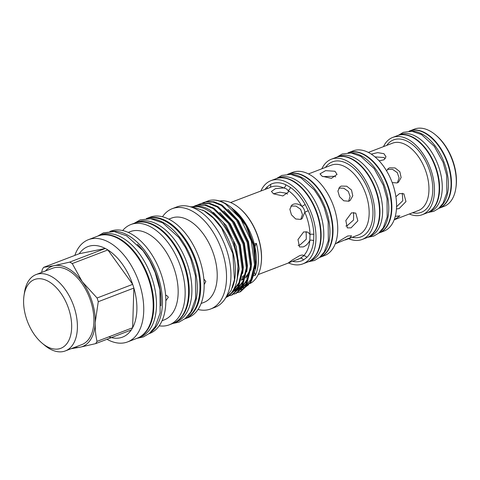 <?xml version="1.0" encoding="UTF-8"?>
<svg xmlns="http://www.w3.org/2000/svg" width="480" height="480" viewBox="0 0 480 480"><rect width="100%" height="100%" fill="white"/><g stroke="black" fill="none" stroke-linecap="round" stroke-linejoin="round"><path stroke-width="0.72" d="M348.792 201.222L343.734 200.784L339.492 196.602L337.89 191.04L339.948 186.798L341.256 186.09L346.74 186.21L351.492 190.014L352.782 195.804L350.142 200.478L348.792 201.222M353.658 212.478L353.526 220.038L347.208 225.666L345.84 226.044M351.036 227.862L347.286 227.892L345.834 220.506L351.51 212.838L355.77 213.096L357.858 220.848L351.036 227.862M339.492 242.112L336.246 243.426L340.044 240.57L347.7 235.998L351.516 235.824L350.13 237.708L339.492 242.112M345.408 239.934L358.104 235.068A37.428 21.9 -111 0 0 368.286 203.358A37.428 21.9 -111 0 0 345.75 167.148A37.428 21.9 -111 0 0 331.326 165.168L308.46 173.928M322.776 176.592L334.83 176.28L335.682 176.892M322.074 176.22L319.992 173.856L325.602 170.64L334.986 171.27L337.044 174.39L331.416 178.362L322.074 176.22M287.694 174.24A44.562 26.076 69 0 1 304.74 176.652A44.562 26.076 69 0 1 331.548 219.648A44.562 26.076 69 0 1 319.578 257.466M290.004 174.288A44.562 26.076 69 0 1 302.076 177.672A44.562 26.076 69 0 1 327.996 216.558A44.562 26.076 69 0 1 321.264 255.888M307.758 261.996A44.562 26.076 -111 0 0 307.968 261.918A44.562 26.076 -111 0 0 320.082 224.16A44.562 26.076 -111 0 0 293.256 181.05A44.562 26.076 -111 0 0 276.084 178.686A44.562 26.076 -111 0 0 275.88 178.77M307.968 261.918L310.632 260.898A44.562 26.076 -111 0 0 322.752 223.14A44.562 26.076 -111 0 0 295.926 180.03A44.562 26.076 -111 0 0 278.748 177.666L276.084 178.686M348.612 238.71A42.978 25.146 -111 0 0 362.142 239.466L366.858 237.66A42.978 25.146 -111 0 0 378.546 201.246A42.978 25.146 -111 0 0 352.674 159.666A42.978 25.146 -111 0 0 336.108 157.392L331.392 159.198A42.978 25.146 -111 0 0 321.834 168.804M362.142 239.466A42.978 25.146 -111 0 0 373.83 203.052A42.978 25.146 -111 0 0 347.958 161.472A42.978 25.146 -111 0 0 331.392 159.198M319.65 257.436A44.562 26.076 -111 0 0 319.86 257.364L324.57 255.558A44.562 26.076 -111 0 0 336.69 217.794A44.562 26.076 -111 0 0 309.864 174.684A44.562 26.076 -111 0 0 292.692 172.326L287.976 174.132A44.562 26.076 -111 0 0 287.772 174.216M319.86 257.364A44.562 26.076 -111 0 0 331.974 219.606A44.562 26.076 -111 0 0 305.148 176.496A44.562 26.076 -111 0 0 287.976 174.132M291.426 261.774L288.168 263.07L291.96 260.214L299.628 255.66C302.376 254.766 303.648 254.868 303.432 255.966L300.228 258.354L291.426 261.774M306.144 231.558L306.294 239.196L299.916 245.022L298.152 245.448M303.216 246.918L299.46 246.942L297.996 239.55L303.69 231.894L307.944 232.146L310.02 234.498L309.834 240.36C308.286 243.57 306.078 245.754 303.216 246.918M300.768 219.414L295.704 218.982L291.45 214.806L289.86 209.238L291.924 204.99L293.232 204.276C296.142 203.322 299.016 204 301.866 206.322C303.618 207.966 304.602 209.934 304.806 212.232L302.118 218.664L300.768 219.414M269.478 187.626L271.05 187.026A38.58 22.572 -111 0 1 283.74 187.95L286.428 188.874L288.084 190.44L288.486 191.982L282.858 195.942L273.51 193.818L271.434 191.448L275.502 188.616L283.74 187.95A2.706 1.89 114.4 0 0 285.714 184.698L290.364 187.368A2.706 1.668 -55.3 0 1 288.084 190.44A38.58 22.572 -111 0 1 301.866 206.322A2.706 0.54 -29.4 0 0 305.106 204.366L308.256 210.69L304.806 212.232A38.58 22.572 -111 0 1 310.02 234.498A2.706 1.122 -1.8 0 1 313.836 234.516L313.638 240.792A2.706 1.428 5.7 0 0 309.834 240.36A38.58 22.572 -111 0 1 303.432 255.966L303.438 255.468M273.45 193.782L279.9 192.186L286.296 193.2L287.484 194.142M269.466 187.752L230.574 202.53M137.376 244.266A52.716 30.846 69 0 1 160.944 305.796M97.518 236.19A54.768 32.046 69 0 1 98.448 235.806L101.112 234.786A54.768 32.046 69 0 1 138.378 252.372A54.768 32.046 69 0 1 156.444 306.42A54.768 32.046 69 0 1 140.298 337.074L137.634 338.094A54.768 32.046 69 0 1 136.686 338.43M98.448 235.806A54.768 32.046 69 0 1 135.714 253.392A54.768 32.046 69 0 1 153.78 307.44A54.768 32.046 69 0 1 137.634 338.094M165.624 295.41L166.512 295.344L168.384 297.174L165.828 300.756M128.232 232.41L130.368 231.594A47.286 27.666 69 0 1 148.59 234.102A47.286 27.666 69 0 1 177.054 279.84A47.286 27.666 69 0 1 164.196 319.908L162.066 320.724M109.896 231.45L110.496 231.222A54.744 32.034 69 0 1 131.592 234.12A54.744 32.034 69 0 1 164.544 287.076A54.744 32.034 69 0 1 149.658 333.462L149.058 333.69M111.642 231.402A54.744 32.034 69 0 1 128.19 235.422A54.744 32.034 69 0 1 160.362 284.574A54.744 32.034 69 0 1 150.39 332.562M122.676 230.544A53.7 31.422 69 0 1 130.878 224.526A53.7 31.422 69 0 1 151.572 227.37A53.7 31.422 69 0 1 183.9 279.324A53.7 31.422 69 0 1 169.296 324.822A53.7 31.422 69 0 1 159.174 325.824M130.878 224.526L134.322 223.212A53.7 31.422 69 0 1 155.016 226.056A53.7 31.422 69 0 1 187.344 278.004A53.7 31.422 69 0 1 172.74 323.502L169.296 324.822M204.366 279.546L205.83 281.502L204.138 284.592M146.364 218.598A53.7 31.422 69 0 1 146.418 218.574L149.862 217.254A53.7 31.422 69 0 1 170.556 220.098A53.7 31.422 69 0 1 202.884 272.052A53.7 31.422 69 0 1 188.28 317.55L184.836 318.87A53.7 31.422 69 0 1 184.782 318.888M168.798 219.15L171.57 218.088A45.156 26.424 69 0 1 188.976 220.476A45.156 26.424 69 0 1 216.162 264.162A45.156 26.424 69 0 1 203.88 302.43L201.102 303.492M146.418 218.574A53.7 31.422 69 0 1 167.112 221.418A53.7 31.422 69 0 1 199.44 273.366A53.7 31.422 69 0 1 184.836 318.87M162.51 216.762A53.7 31.422 69 0 1 172.248 208.68A53.7 31.422 69 0 1 192.948 211.524A53.7 31.422 69 0 1 225.276 263.472A53.7 31.422 69 0 1 210.672 308.976A53.7 31.422 69 0 1 198.024 309.468M172.248 208.68L176.658 206.988A53.7 31.422 69 0 1 197.352 209.832A53.7 31.422 69 0 1 229.68 261.786A53.7 31.422 69 0 1 215.076 307.284L210.672 308.976M175.194 322.35A53.604 31.368 -111 0 0 187.674 276.132A53.604 31.368 -111 0 0 155.712 225.87A53.604 31.368 -111 0 0 136.92 222.426M174.45 322.746L176.07 322.128A53.604 31.368 -111 0 0 190.644 276.708A53.604 31.368 -111 0 0 158.376 224.85A53.604 31.368 -111 0 0 137.718 222.012L136.098 222.63M146.772 218.574A53.604 31.368 69 0 1 166.416 221.772A53.604 31.368 69 0 1 198.516 272.748A53.604 31.368 69 0 1 185.106 318.63M150.732 218.724A53.604 31.368 69 0 1 163.746 222.792A53.604 31.368 69 0 1 194.634 268.392A53.604 31.368 69 0 1 187.95 315.876M192.966 206.646A48.258 28.236 69 0 1 194.88 206.226C199.68 205.62 204.708 206.904 209.964 210.066L223.152 222.306L233.316 240.408L238.35 260.838L237.18 279.354M193.29 206.55L197.52 205.08L204.942 205.218L213.096 208.542L228.324 223.392L239.016 245.688L242.226 269.49L237.876 286.95L227.214 296.808M227.298 296.748L227.778 296.586M227.376 296.748L228.186 296.436L238.686 286.638L243.036 269.184L239.826 245.376L229.134 223.08L213.906 208.23L205.752 204.906L198.324 204.768L194.904 205.83M197.394 204.984L201.618 203.508L209.046 203.646L217.2 206.97L232.422 221.82L243.12 244.116L246.324 267.924L241.98 285.378L231.48 295.176L229.8 295.722M231.48 295.176L232.29 294.864L242.79 285.066L247.134 267.612L243.93 243.81L233.232 221.508L218.01 206.658L209.856 203.34L202.428 203.196L199.002 204.258M201.492 203.412L205.716 201.936L213.144 202.074L221.298 205.398L236.526 220.248L247.218 242.55L250.428 266.352L246.078 283.806L235.578 293.604L233.904 294.15M235.578 293.604L236.388 293.292L246.888 283.5L251.238 266.04L248.028 242.238L237.336 219.942L222.108 205.086L213.954 201.768L206.526 201.624L203.1 202.686M239.676 292.032L240.486 291.726L250.986 281.928L255.336 264.468L253.338 245.142L245.916 225.654L231.492 207.708A48.258 28.236 69 0 0 225.756 203.694A48.258 28.236 69 0 0 209.274 200.484C214.11 199.32 219.486 200.43 225.402 203.826L240.624 218.676L251.316 240.978L254.526 264.78L250.182 282.24L239.676 292.032L238.002 292.578M231.492 207.708A48.258 28.236 69 0 1 245.916 225.654M234.012 209.808A44.13 25.824 69 0 1 254.31 244.134A44.13 25.824 69 0 1 255.87 266.874L255.648 268.386L254.778 247.686L247.05 226.53L234.012 209.808M234.078 290.25L235.014 290.316M236.436 290.334L238.668 290.136M239.292 290.028L242.172 289.2M243.036 288.84L248.676 284.694M251.682 280.56L255.648 268.386M219.762 201.042A44.13 25.824 69 0 1 233.892 204.168A44.13 25.824 69 0 1 239.136 207.84A44.13 25.824 69 0 1 261 264.906A44.13 25.824 69 0 1 250.05 283.53M254.31 244.134L256.362 243.348A44.13 25.824 -111 0 1 255.36 275.202L253.854 275.778M239.136 207.84L239.634 208.254A43.32 25.344 69 0 1 261.09 264.27L261 264.906M241.764 278.436A36.552 21.384 -111 0 0 245.154 275.418M247.986 277.734A37.926 22.194 69 0 1 246.954 278.184L246.852 278.22A37.926 22.194 69 0 0 247.992 277.722M247.614 278.628L247.188 278.79A38.58 22.572 -111 0 0 247.614 278.622M288.51 262.962A44.562 26.076 -111 0 0 302.838 263.88L307.554 262.074A44.562 26.076 -111 0 0 319.674 224.316A44.562 26.076 -111 0 0 292.848 181.206A44.562 26.076 -111 0 0 275.676 178.848L270.96 180.654A44.562 26.076 -111 0 0 260.91 190.908M302.838 263.88A44.562 26.076 -111 0 0 314.958 226.122A44.562 26.076 -111 0 0 288.132 183.012A44.562 26.076 -111 0 0 270.96 180.654M232.314 287.754A48.732 28.512 -111 0 0 204.924 211.26A48.732 28.512 -111 0 0 202.53 210.006M226.506 297.27A48.732 28.512 -111 0 0 236.412 254.808A48.732 28.512 -111 0 0 207.594 210.234A48.732 28.512 -111 0 0 191.856 206.808M69.708 262.11L54.246 265.662A42.912 25.11 69 0 1 68.406 268.62A42.912 25.11 69 0 1 82.242 281.712A42.912 25.11 69 0 1 95.214 322.47L98.268 301.704A48.462 28.356 69 0 0 97.086 297.996L132.69 284.358L107.862 249.93A48.462 28.356 69 0 0 106.59 249.162A48.462 28.356 69 0 0 105.312 248.466L79.242 253.716A48.462 28.356 69 0 1 105.312 248.466L69.708 262.11A48.462 28.356 69 0 1 70.986 262.806A48.462 28.356 69 0 1 72.258 263.568L107.862 249.93A48.462 28.356 69 0 1 132.69 284.358A48.462 28.356 69 0 1 133.872 288.066A48.462 28.356 69 0 1 132.624 327.738A48.462 28.356 69 0 1 131.256 329.988A48.462 28.356 69 0 1 108.852 336.846M74.826 255.402A54.744 32.034 69 0 1 88.41 239.682A54.744 32.034 69 0 1 109.512 242.58A54.744 32.034 69 0 1 142.464 295.536A54.744 32.034 69 0 1 127.578 341.922A54.744 32.034 69 0 1 106.962 339.294M88.41 239.682L97.866 236.058A54.744 32.034 69 0 1 118.962 238.956A54.744 32.034 69 0 1 151.914 291.918A54.744 32.034 69 0 1 137.028 338.298L127.578 341.922M46.614 346.356A36.822 21.546 -111 0 0 71.658 327.696A36.822 21.546 -111 0 0 48.654 281.49A36.822 21.546 -111 0 0 24 295.674A36.822 21.546 -111 0 0 42.24 343.29A36.822 21.546 -111 0 0 46.614 346.356M42.24 343.29L44.718 345.348A40.884 23.922 -111 0 0 49.578 348.756A40.884 23.922 -111 0 0 65.334 350.922A40.884 23.922 -111 0 0 76.452 316.278A40.884 23.922 -111 0 0 51.84 276.732A40.884 23.922 -111 0 0 36.09 274.566A40.884 23.922 -111 0 0 24.468 292.488L24 295.674M65.334 350.922L81.84 344.598A40.884 23.922 -111 0 0 92.958 309.96A40.884 23.922 -111 0 0 68.346 270.408A40.884 23.922 -111 0 0 52.59 268.248L36.09 274.566M367.062 237.582A42.978 25.146 -111 0 0 367.266 237.504A42.978 25.146 -111 0 0 378.954 201.09A42.978 25.146 -111 0 0 353.082 159.51A42.978 25.146 -111 0 0 336.516 157.236A42.978 25.146 -111 0 0 336.312 157.314M367.266 237.504L369.93 236.484A42.978 25.146 -111 0 0 381.618 200.07A42.978 25.146 -111 0 0 355.746 158.49A42.978 25.146 -111 0 0 339.18 156.216L336.516 157.236M348.042 152.82A42.978 25.146 69 0 1 364.56 155.112A42.978 25.146 69 0 1 390.426 196.656A42.978 25.146 69 0 1 378.792 233.088M350.22 152.874A42.978 25.146 69 0 1 361.896 156.132A42.978 25.146 69 0 1 386.91 193.668A42.978 25.146 69 0 1 380.376 231.594M371.286 154.128L377.688 152.634L383.952 153.69L386.004 156.828L384.018 159.78L379.128 160.842M386.574 170.862L388.284 168.528L389.586 167.814L395.076 167.934L399.84 171.726L401.124 177.528L398.472 182.202L397.122 182.952L392.196 182.568M395.892 196.716L399.6 193.542L403.872 193.812L405.972 201.57L399.132 208.566L396.45 208.968M395.28 216.33L399.912 215.844L394.218 219.786M378.954 233.028A42.978 25.146 -111 0 0 379.158 232.95L383.874 231.144A42.978 25.146 -111 0 0 395.562 194.724A42.978 25.146 -111 0 0 369.69 153.15A42.978 25.146 -111 0 0 353.124 150.87L348.408 152.676A42.978 25.146 -111 0 0 348.204 152.76M379.158 232.95A42.978 25.146 -111 0 0 390.846 196.53A42.978 25.146 -111 0 0 364.974 154.956A42.978 25.146 -111 0 0 348.408 152.676M409.296 214.014A41.37 24.204 -111 0 0 422.25 214.716L426.966 212.91A41.37 24.204 -111 0 0 438.216 177.858A41.37 24.204 -111 0 0 413.316 137.838A41.37 24.204 -111 0 0 397.368 135.648L392.652 137.454A41.37 24.204 -111 0 0 383.484 146.634M422.25 214.716A41.37 24.204 -111 0 0 433.5 179.664A41.37 24.204 -111 0 0 408.6 139.644A41.37 24.204 -111 0 0 392.652 137.454M375 156.894L383.832 157.512L385.254 158.742M439.062 208.272A41.37 24.204 -111 0 0 439.266 208.2L444.084 206.352A41.37 24.204 -111 0 0 455.844 188.22A41.37 24.204 -111 0 0 435.354 134.724A41.37 24.204 -111 0 0 430.434 131.28A41.37 24.204 -111 0 0 414.492 129.09L409.674 130.938A41.37 24.204 -111 0 0 409.47 131.016M439.266 208.2A41.37 24.204 -111 0 0 450.516 173.148A41.37 24.204 -111 0 0 425.616 133.128A41.37 24.204 -111 0 0 409.674 130.938M435.354 134.724L436.176 135.414A40.014 23.412 69 0 1 456 187.158L455.844 188.22M409.104 131.154L409.26 131.094A41.37 24.204 69 0 1 425.208 133.284A41.37 24.204 69 0 1 450.108 173.304A41.37 24.204 69 0 1 438.858 208.356L438.702 208.416M410.952 131.184A41.37 24.204 69 0 1 422.538 134.304A41.37 24.204 69 0 1 446.682 170.706A41.37 24.204 69 0 1 440.058 207.156M427.17 212.832A41.37 24.204 -111 0 0 427.38 212.754A41.37 24.204 -111 0 0 438.63 177.702A41.37 24.204 -111 0 0 413.724 137.682A41.37 24.204 -111 0 0 397.782 135.492A41.37 24.204 -111 0 0 397.578 135.57M427.38 212.754L430.044 211.734A41.37 24.204 -111 0 0 441.294 176.682A41.37 24.204 -111 0 0 416.388 136.662A41.37 24.204 -111 0 0 400.446 134.472L397.782 135.492M387.432 169.422L392.58 169.386L397.29 172.62L399.114 177.948L397.326 182.868M402.306 193.248L402.792 200.748L396.552 206.754M290.868 206.064L295.944 206.076L300.582 209.262L302.454 214.5L300.81 219.396M45.462 270.978A42.912 25.11 69 0 1 54.246 265.662L43.632 267.354L79.242 253.716M98.268 301.704L133.872 288.066L132.624 327.738L97.02 341.382C95.664 335.526 95.064 329.226 95.214 322.47A42.912 25.11 69 0 1 80.184 347.184A42.912 25.11 69 0 1 74.712 347.328M97.086 297.996L82.242 281.712L72.258 263.568M41.61 272.454L42.264 269.604A48.462 28.356 69 0 1 43.632 267.354M71.13 348.702L80.184 347.184L95.652 343.632L131.256 329.988M97.02 341.382A48.462 28.356 69 0 1 95.652 343.632M267.39 188.49A2.706 2.13 45.5 0 0 267.012 187.044L270.438 184.488A41.286 24.156 69 0 1 285.714 184.698M270.012 187.422A2.706 2.19 61.5 0 0 270.438 184.488M313.638 240.792A41.286 24.156 69 0 1 306.786 257.49L303.36 260.046A2.706 2.19 61.5 0 0 300.228 258.354A38.58 22.572 -111 0 1 298.65 259.08L297.078 259.68M306.786 257.49A2.706 2.13 45.5 0 0 303.432 255.966M241.44 279.678A37.362 21.864 -111 0 0 244.41 277.878M245.964 276.444A37.362 21.864 -111 0 0 250.212 269.046M254.928 246.78A40.608 23.76 69 0 1 256.362 243.348M255.36 275.202A40.608 23.76 69 0 1 254.754 272.85M209.274 200.484L205.878 201.768M194.88 206.226L192.942 206.646M338.754 188.076L343.752 188.214L348.258 191.352L350.112 196.446L348.606 201.288M325.458 167.412A40.134 23.484 69 0 1 347.88 163.98A40.134 23.484 69 0 1 372.888 209.772A40.134 23.484 69 0 1 352.236 237.318M241.314 280.134A37.746 22.086 -111 0 0 244.062 278.85M245.646 277.71A37.746 22.086 -111 0 0 249.45 273.09M394.17 219.804L418.308 210.558A36.078 21.108 -111 0 0 428.118 179.994A36.078 21.108 -111 0 0 406.404 145.092A36.078 21.108 -111 0 0 392.496 143.184L368.358 152.43M386.772 145.374A38.784 22.692 69 0 1 408.528 141.924A38.784 22.692 69 0 1 432.702 186.288A38.784 22.692 69 0 1 412.578 212.754M265.002 189.402A41.286 24.156 69 0 1 267.012 187.044M290.364 187.368A41.286 24.156 69 0 1 305.106 204.366M308.256 210.69A41.286 24.156 69 0 1 313.836 234.516M303.36 260.046A41.286 24.156 69 0 1 292.554 261.348M250.242 269.01L247.134 279.84L241.272 287.544M240.012 288.486L236.208 290.418M235.446 290.664L234.966 290.796M233.34 291.15L232.782 291.228M246.144 270.582L243.03 281.412L237.174 289.116M235.908 290.058L232.05 292.008M242.04 272.154L238.842 283.164L232.8 290.904M247.05 226.53L253.836 244.698L255.636 262.644L254.976 268.74M252.006 278.154L244.89 286.65M243.81 287.316L240.36 288.774M239.646 288.966L236.97 289.404M236.352 289.44L233.7 289.38M227.898 209.304L238.458 220.722L248.526 241.758L251.532 264.21L250.872 270.312M247.908 279.726L240.786 288.222M239.706 288.882L236.262 290.346M235.542 290.538L232.752 290.982M223.794 210.876L234.36 222.294L244.428 243.33L247.434 265.782L246.774 271.884M243.81 281.298L236.688 289.794M235.608 290.454L232.104 291.93M219.696 212.448L230.256 223.86L240.324 244.896L243.33 267.354L242.676 273.456M239.706 282.87L232.428 291.468M213.396 212.418L226.158 225.432L236.226 246.468L239.232 268.926L236.376 282.744M245.412 274.38L242.094 276.972M276.57 178.5L281.802 175.422L290.856 174.372L301.002 177.894L314.388 190.008L319.89 198.372L324.27 207.726L328.17 221.856L328.332 240.702L324.258 251.958L319.56 257.484L314.526 260.478L308.454 261.732M336.36 243.402L335.238 243.834M97.758 236.088L103.458 232.842L114.294 231.57L126.6 235.842L142.986 250.674L149.742 260.958L155.13 272.466L159.936 289.848L160.134 312.972L155.196 326.64L149.49 333.342L143.466 336.906L136.932 338.352M134.376 223.188L140.148 219.918L150.72 218.724L162.756 222.912L178.83 237.462L185.46 247.542L190.746 258.828L195.456 275.874L195.648 298.554L190.806 311.964L185.262 318.504L179.064 322.14L172.8 323.478M249.222 273.972L245.592 277.926M244.008 278.982L241.302 280.17M288.33 263.034L258.18 274.584M190.206 206.742L192.642 206.88L203.952 210.786L213.276 217.974L221.568 228.06L232.854 253.626L234.438 279.648L231.198 290.364L225.324 298.422M337.092 157.014L342.174 153.996L351.162 152.97L360.822 156.36L374.13 168.546L383.274 185.13L387.036 198.756L387.186 216.936L383.256 227.814L378.654 233.202L373.758 236.094L367.842 237.282M398.556 135.192L403.368 132.324L411.966 131.274L421.464 134.568L434.274 146.298L443.058 162.234L446.676 175.332L446.82 192.822L443.028 203.298L438.576 208.518L433.77 211.332L428.154 212.454M250.29 268.506L247.776 278.25L243.174 285.528L241.662 286.962M240.414 287.928L236.604 289.902M235.836 290.154L232.896 290.748M246.186 270.072L243.18 280.938L237.564 288.534M236.31 289.494L232.398 291.51M242.088 271.644L238.968 282.744L233.124 290.382"/></g></svg>
